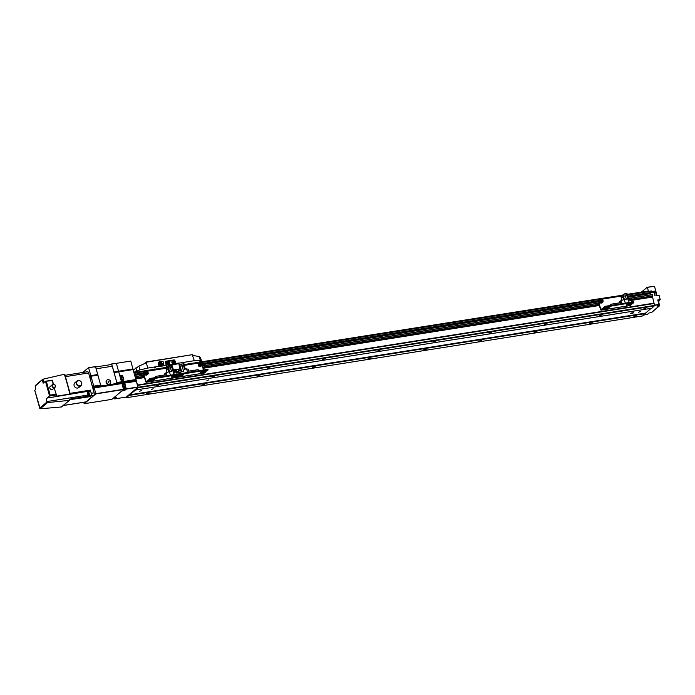 <?xml version="1.0" encoding="UTF-8"?>
<svg xmlns="http://www.w3.org/2000/svg" width="695" height="695" viewBox="0 0 695 695"><rect width="100%" height="100%" fill="white"/><g stroke="black" fill="none" stroke-linecap="round" stroke-linejoin="round"><path stroke-width="1.04" d="M153.673 369.827L153.109 369.479A2.337 0.53 -15.5 0 1 152.387 369.627A2.337 0.53 -15.5 0 1 151.771 369.697L151.597 370.157M151.771 369.697L133.987 372.65M157.218 385.742L156.323 385.577L159.242 384.769L157.218 385.742M158.973 384.717L156.531 385.386M209.073 361.053L208.509 360.705A2.337 0.53 -15.5 0 1 207.796 360.844A2.337 0.53 -15.5 0 1 207.171 360.913L207.006 361.383M207.171 360.913L184.053 364.71M212.627 376.959L211.732 376.794L214.642 375.986L212.627 376.959M214.373 375.934L211.932 376.612M264.482 352.269L263.918 351.922A2.337 0.53 -15.5 0 1 263.197 352.07A2.337 0.53 -15.5 0 1 262.571 352.13L262.406 352.6M262.571 352.13L208.509 360.705M268.027 368.185L267.132 368.011L270.051 367.203L268.027 368.185M269.773 367.151L267.34 367.829M319.882 343.486L319.318 343.139A2.337 0.53 -15.5 0 1 318.597 343.287A2.337 0.53 -15.5 0 1 317.98 343.356L317.806 343.817M317.98 343.356L263.918 351.922M323.427 359.402L322.532 359.237L325.451 358.429L323.427 359.402M325.182 358.377L322.741 359.046M375.283 334.712L374.718 334.365A2.337 0.53 -15.5 0 1 374.006 334.504A2.337 0.53 -15.5 0 1 373.38 334.573L373.215 335.042M373.38 334.573L319.318 343.139M378.836 350.619L377.941 350.454L380.851 349.646L378.836 350.619M380.582 349.594L378.141 350.271M430.692 325.929L430.127 325.581A2.337 0.53 -15.5 0 1 429.406 325.729A2.337 0.53 -15.5 0 1 428.789 325.79L428.615 326.259M428.789 325.79L374.718 334.365M434.236 341.844L433.341 341.671L436.26 340.863L434.236 341.844M435.982 340.811L433.55 341.488M596.901 299.588L596.336 299.241A2.337 0.53 -15.5 0 1 595.615 299.389A2.337 0.53 -15.5 0 1 594.998 299.449L594.824 299.919M594.998 299.449L540.927 308.024A2.337 0.53 -15.5 0 1 540.215 308.163A2.337 0.53 -15.5 0 1 539.589 308.233L539.424 308.702M600.445 315.504L599.55 315.33L602.469 314.522L600.445 315.504M602.191 314.47L599.759 315.148M539.589 308.233L485.527 316.798A2.337 0.53 -15.5 0 1 484.815 316.946A2.337 0.53 -15.5 0 1 484.189 317.016L484.024 317.476M545.045 324.278L544.15 324.113L547.069 323.305L545.045 324.278M546.791 323.253L544.359 323.931M484.189 317.016L430.127 325.581M489.645 333.061L488.741 332.896L491.66 332.088L489.645 333.061M491.391 332.036L488.95 332.705M641.224 292.569L640.66 292.213A2.337 0.53 -15.5 0 1 639.939 292.36A2.337 0.53 -15.5 0 1 639.322 292.43L639.148 292.89M639.322 292.43L627.281 294.471M644.769 308.476L643.874 308.311L646.793 307.503L644.769 308.476M646.515 307.451L644.083 308.12M590.385 323.966L589.49 323.801L592.409 322.993L590.385 323.966M592.131 322.94L589.699 323.609M534.985 332.749L534.09 332.584L537.009 331.767L534.985 332.749M536.731 331.715L534.299 332.392M479.585 341.532L478.681 341.358L481.6 340.55L479.585 341.532M481.331 340.498L478.89 341.176M424.176 350.306L423.281 350.141L426.2 349.333L424.176 350.306M425.922 349.281L423.49 349.95M368.776 359.089L367.881 358.924L370.791 358.107L368.776 359.089M370.522 358.055L368.081 358.733M313.367 367.872L312.472 367.698L315.391 366.891L313.367 367.872M315.122 366.838L312.68 367.516M257.967 376.647L257.072 376.482L259.991 375.674L257.967 376.647M259.713 375.621L257.28 376.29M202.566 385.43L201.672 385.265L204.582 384.448L202.566 385.43M204.313 384.396L201.871 385.073M147.158 394.213L146.263 394.039L149.182 393.231L147.158 394.213M148.912 393.179L146.471 393.857M634.709 316.946L633.814 316.772L636.733 315.964L634.709 316.946M636.455 315.912L634.022 316.59M141.285 390.607L139.53 391.363L141.285 390.607M640.416 311.499L638.662 312.264L640.416 311.499M153.143 388.74L151.475 389.469L153.143 388.74M208.552 379.957L206.884 380.686L208.552 379.957M632.007 313.488L633.675 312.767L631.833 312.88L630.165 313.601L630.895 313.662L632.007 313.488L631.833 312.88M641.45 292.082L647.184 287.252L654.481 286.297L647.306 287.374L648.418 291.118L640.66 292.213M486.092 317.146L485.527 316.798M541.501 308.371L540.927 308.024M623.207 295.114L596.336 299.241M168.346 367.203L153.109 369.479M135.403 377.75L136.15 376.534L136.428 378.063L135.812 378.949L138.244 387.714L126.308 397.748L125.986 397.106M134.934 374.023L134.483 374.405M134.952 374.006L134.517 374.544M134.213 373.441L135.004 372.789L135.134 374.431M652.414 294.576L628.41 298.381L652.414 294.576L652.579 296.383M135.456 390.051L651.814 308.224L654.629 305.557L652.414 296.418M651.18 308.328L645.525 313.089L129.166 394.916M126.308 397.748L642.667 315.921L645.525 313.089M651.363 290.962L627.359 294.767L651.363 290.962L651.571 292.725M650.789 292.856L650.824 293.472L628.045 297.078M650.841 293.559L651.189 294.776L650.841 293.559L628.072 297.173M645.455 313.575L129.096 395.412M654.603 305.878L138.244 387.714M116.508 382.737L116.586 382.537A2.493 2.172 49.9 0 0 116.534 381.433L114.006 372.468L133.058 369.445L130.773 361.053L116.369 363.337L118.576 371.425L132.98 369.141M114.006 372.329L132.988 369.323M116.404 383.067L135.977 379.965L133.058 369.445M116.473 382.928L135.89 379.661M83.687 402.292L84.173 403.734L95.84 393.909L94.034 387.228L136.055 380.243M116.013 383.605L136.064 380.426M94.199 387.81L136.22 380.834M94.12 387.688L136.229 381.016M124.336 387.862A1.399 0.608 -99 0 0 125.083 388.809A1.399 0.608 -99 0 0 125.387 386.976A1.399 0.608 -99 0 0 124.64 386.038A1.399 0.608 -99 0 0 124.336 387.862M121.851 378.923A1.399 0.608 -99 0 0 122.598 379.861A1.399 0.608 -99 0 0 122.911 378.037A1.399 0.608 -99 0 0 122.164 377.098A1.399 0.608 -99 0 0 121.851 378.923M114.076 372.589L118.732 371.851L121.486 381.764L121.139 380.521L123.91 380.078L122.607 375.404L120 376.421M122.607 375.404L119.844 375.847L118.732 371.851L133.136 369.566M121.938 380.391A2.493 1.086 81 0 1 121.251 378.037A2.493 1.086 81 0 1 121.729 376.143M114.241 397.775L114.64 398.904L116.386 397.436L113.615 397.879L121.807 390.99L124.57 390.547L126.316 389.078L125.091 384.344L122.476 385.36M124.57 390.547L123.927 388.21A2.493 1.086 81 0 1 124.214 385.082M125.091 384.344L122.32 384.787L121.973 383.544L123.545 389.521L111.869 399.347L84.173 403.734M113.919 372.164L111.6 363.963L116.369 363.337L118.576 371.425L113.963 372.155M116.586 382.537L135.899 379.844M136.298 381.138L137.949 387.237L126.273 397.062L114.64 398.904M111.721 364.076L130.773 361.053M126.316 389.078L137.949 387.237M126.334 388.844L137.975 387.002M94.034 387.228L93.79 386.516L100.897 385.03A2.493 2.172 49.9 0 1 100.358 383.996L95.536 366.639L88.552 367.612L90.871 375.813L97.743 374.727M93.79 386.516L100.983 385.195M93.955 387.098L101.835 385.855L101.279 385.464L93.868 386.637M93.79 386.333L90.871 375.813M92.183 385.847A2.493 1.086 81 0 1 92.313 385.803A2.493 1.086 81 0 1 93.643 387.471A2.493 1.086 81 0 1 93.469 390.486M89.264 375.326A2.493 1.086 81 0 1 89.394 375.283A2.493 1.086 81 0 1 90.724 376.959A2.493 1.086 81 0 1 90.55 379.965M111.6 363.963L110.852 364.588M135.89 379.479L116.534 382.728M116.334 383.206L121.651 382.528L116.204 383.397M115.544 383.935L94.112 387.506M90.88 375.995L97.743 374.909M82.766 372.485L88.552 367.612M94.112 387.332L102.591 385.994M95.84 393.909L123.545 389.521M95.867 393.674L123.571 389.287M88.673 367.733L95.536 366.639M93.947 386.75L101.479 385.56M61.412 406.975L62.037 406.106L61.412 406.975L40.197 408.782L34.828 390.364M69.934 399.686L89.872 396.68L89.942 395.907L69.778 399.095L69.656 399.729A0.625 0.539 -130.1 0 1 69.257 400.372L47.573 402.57A0.625 0.539 -130.1 0 1 46.886 402.075L46.747 401.588L87.622 395.108M52.533 384.526L50.309 386.403A1.868 1.625 49.9 0 0 52.716 389.261L54.94 387.393A1.868 1.625 49.9 0 0 52.533 384.526A1.868 1.625 49.9 0 0 54.94 387.393M53.446 384.396A1.555 1.355 49.9 0 0 54.262 387.323A1.555 1.355 49.9 0 0 53.446 384.396M77.032 380.982L74.808 382.858A3.084 2.684 49.9 0 0 78.778 387.575L81.002 385.699A3.084 2.684 49.9 0 0 77.032 380.982A3.084 2.684 49.9 0 0 81.002 385.699M78.413 380.643A2.771 2.415 49.9 0 0 79.856 385.847A2.771 2.415 49.9 0 0 78.413 380.643M87.527 392.241L87.683 391.963A2.181 0.947 81 0 1 87.796 391.85A2.181 0.947 81 0 1 88.022 391.745A2.181 0.947 81 0 1 89.247 393.474A2.181 0.947 81 0 1 88.925 395.942A2.181 0.947 81 0 1 88.699 396.054A2.181 0.947 81 0 1 88.204 395.855A2.181 0.947 81 0 1 88.1 395.75M89.785 391.537A2.181 0.947 81 0 1 90.011 391.433A2.181 0.947 81 0 1 91.236 393.161A2.181 0.947 81 0 1 90.923 395.629A2.181 0.947 81 0 1 90.698 395.733A2.181 0.947 81 0 1 90.446 395.707M87.639 392.119A1.929 0.843 81 0 1 88.864 393.327A1.929 0.843 81 0 1 88.639 395.742A1.929 0.843 81 0 1 88.004 395.663A1.929 0.843 81 0 1 87.309 394.065A1.929 0.843 81 0 1 87.474 392.328A1.929 0.843 81 0 1 87.639 392.119M87.857 392.918L88.421 394.942L87.857 392.918M88.474 393.596L87.648 393.726M88.5 394.647L87.926 394.734M56.408 394.899L49.553 395.985L47.078 398.07L90.402 390.903L56.147 396.219L56.408 394.812L55.887 394.213L50.179 395.116L49.553 395.985L45.47 381.26L52.334 380.148L45.679 381.225M56.408 394.812L54.175 388.036M70.16 393.839L64.392 374.249L42.916 379.209L42.325 380.069L43.186 383.18L45.47 381.26L52.125 380.652L52.342 380.156L53.124 384.231M69.257 400.372A0.625 0.539 -130.1 0 1 69.231 400.372L61.386 406.975M35.541 385.412A0.625 0.539 49.9 0 0 35.176 386.081L35.315 386.568A2.806 1.216 -99 0 1 34.993 390.077L34.793 390.243M90.402 390.903L91.349 393.274L94.12 392.84L88.612 372.972A1.868 0.808 -99 0 0 87.613 371.712L65.069 375.291M89.872 396.68L91.132 395.62A1.868 0.808 -99 0 0 91.349 393.274M85.546 401.936A1.868 0.808 -99 0 0 85.754 401.971A1.868 0.808 -99 0 0 85.945 401.875L93.903 395.186A1.868 0.808 -99 0 0 94.12 392.84M70.473 393.9L70.308 393.318L90.472 390.121M47.573 402.57L40.197 408.782L39.745 408.087L46.886 402.075M43.863 382.615L42.916 379.209L35.176 386.081M47.078 398.07A2.806 1.216 -99 0 0 46.747 401.588M64.904 374.935L69.83 393.857M110.731 364.693A2.493 1.086 81 0 1 110.992 364.562A2.493 1.086 81 0 1 112.321 366.239L96.145 368.802A2.493 1.086 -99 0 0 94.815 367.125M96.145 368.802L100.358 383.996A2.493 2.172 49.9 0 0 103.216 385.986L114.962 384.118A2.493 2.172 49.9 0 0 116.534 381.433L112.321 366.239M109.94 383.857A2.398 2.085 -130.1 0 1 106.144 382.467A2.398 2.085 -130.1 0 1 106.856 380.2M106.378 382.267A2.398 2.085 -130.1 0 1 110.644 381.598A2.398 2.085 -130.1 0 1 106.378 382.267M108.09 382.328L108.733 382.58L109.011 381.477L108.359 381.225L108.09 382.328M108.733 382.571L109.011 381.477M108.907 381.564L108.264 381.32M657.044 295.549A2.493 1.086 81 0 1 656.567 294.445L656.071 291.978L655.585 292.056M651.658 291.631L655.255 291.109L656.567 295.618L659.051 295.236L660.25 299.562L659.355 300.318A2.493 1.086 81 0 0 659.06 303.446L659.685 305.687L657.201 306.113L658.99 304.61L654.603 305.357M659.685 305.687L651.615 312.481L649.13 312.906L647.34 314.409L643.718 315.043M660.25 299.562L657.765 299.945L658.99 304.61M652.848 295.94L631.937 299.154M654.872 295.531L653.96 292.256L651.754 292.604M653.96 292.256L651.823 292.23M654.099 291.883L655.124 295.575M651.788 312.333L659.147 305.896M654.481 286.297L656.028 291.874L655.55 291.943M655.342 291.205L651.693 291.752M659.008 304.419L654.542 305.14M160.059 362.112L159.416 362.269L158.947 364.171L160.389 365.77L162.491 364.936M155.776 367.386L154.42 367.968L155.776 367.386M184.583 362.816L183.237 363.407L184.583 362.816M161.344 362.721A1.225 1.06 -130.1 0 1 163.516 362.373A1.225 1.06 -130.1 0 1 161.344 362.721M171.891 362.538A1.399 1.225 -130.1 0 1 172.238 361.27L172.725 360.853A1.399 1.225 -130.1 0 1 174.532 362.998A1.399 1.225 -130.1 0 1 172.725 360.853L174.897 361.695L174.037 363.416A1.399 1.225 -130.1 0 1 171.891 362.538M166.348 363.416A1.399 1.225 -130.1 0 1 166.696 362.147L167.182 361.73A1.399 1.225 -130.1 0 1 168.989 363.876A1.399 1.225 -130.1 0 1 167.182 361.73L169.354 362.573L168.503 364.293A1.399 1.225 -130.1 0 1 166.348 363.416M168.294 362.599L168.642 362.304L167.999 362.052L167.538 362.477L167.721 363.155L168.477 363.268L167.669 362.356M168.477 363.268L168.642 362.304M168.372 363.398L168.833 362.972M173.889 362.512L173.203 361.478M173.533 361.174L173.072 361.6L173.906 362.521L174.184 361.426L173.533 361.174M163.169 364.093L163.612 363.52L163.169 364.093M160.415 364.528L160.606 363.998L160.415 364.528M159.416 362.269L158.486 364.458M158.947 364.171L158.503 364.536M162.309 365.466L160.389 365.77M158.547 364.684L159.902 366.187M160.797 361.435A2.65 2.302 49.9 0 0 158.443 364.302L158.99 366.282L158.573 366.639L163.282 365.891L162.943 364.666M160.319 361.782A2.65 2.302 49.9 0 0 158.894 362.095M163.282 365.891L163.334 364.223M175.713 363.502L174.862 360.418A0.625 0.539 49.9 0 0 174.141 359.914L165.836 361.235A0.625 0.539 49.9 0 0 165.436 361.904L166.183 365.431M175.218 363.581L174.897 362.425L175.218 363.581M165.532 361.852L174.037 360.366L174.436 360.766A0.625 0.539 49.9 0 0 174.428 360.74L174.862 360.418M174.15 360.375A0.625 0.539 49.9 0 0 173.724 360.271L165.836 361.235M134.708 372.39L135.777 371.495M134.022 372.503L135.586 371.182L136.724 371.782L136.29 372.138M192.211 354.693L146.15 362.217L192.211 354.693L194.313 360.688L200.316 360.366A3.11 0.712 -15.5 0 1 201.368 360.601A3.11 0.712 -15.5 0 1 201.133 361L199.178 362.173M185.078 355.814L177.851 356.961M172.317 357.829L165.106 358.976M159.581 359.845L152.361 361M144.464 363.641L146.15 362.217L147.774 368.063L158.99 366.282M133.275 370.061L138.878 366.161L146.315 362.807M192.854 355.432L199.265 356.596L200.203 357.638M136.029 371.886L136.872 371.182A3.11 0.712 -15.5 0 1 139.921 369.94L147.774 368.063M163.699 365.535L166.331 365.118M178.589 363.181L194.313 360.688M165.61 361.739L166.913 366.613L169.493 364.484L170.197 365.839M179.97 368.932L178.858 363.711L169.997 365.11M168.633 368.254L168.19 366.63L169.919 365.883L169.597 365.101L167.009 367.229L166.148 365.283M169.606 364.501L178.363 363.077L178.858 363.711M179.77 369.088L173.446 370.096M180.005 368.897L173.403 369.94M178.415 376.429L179.449 375.986L178.415 376.429M205.268 371.052L206.293 370.609L205.268 371.052M180.057 375.048L181.082 374.605L180.057 375.048M203.626 372.433L204.651 371.99L203.626 372.433M198.666 363.728A1.711 1.494 49.9 0 0 200.872 366.352L201.498 365.822A1.711 1.494 -130.1 0 1 199.3 363.198A1.711 1.494 -130.1 0 1 201.498 365.822L201.932 364.25L199.3 363.198L198.666 363.728M200.681 365.283L200.742 364.18L199.952 363.867M200.238 363.607L199.656 364.137L200.707 365.292L201.281 364.762L200.238 363.607M174.045 370.001A1.711 1.494 49.9 0 0 176.217 370.261L176.851 369.731A1.711 1.494 -130.1 0 1 175.14 369.827M208.04 369.888L207.597 369.323L208.126 369.94L207.258 370.704L201.715 371.582L200.386 372.511L206.137 371.608L204.565 372.963A1.242 0.539 81 0 1 204.434 373.033A1.242 0.539 81 0 1 204.295 373.007M204.043 371.243L201.168 371.86M178.954 374.501L178.511 373.927L178.989 374.622L207.753 369.905M178.884 373.997L179.614 373.754L179.779 374.336M178.493 375.422L172.629 376.195L171.274 377.159L182.542 375.422L183.715 374.431L178.493 375.422M182.933 374.562L180.057 375.196M201.724 363.763L201.576 363.233A0.625 0.539 49.9 0 0 200.864 362.729L184.236 365.37M207.597 369.323L179.614 373.754M202.002 364.745L203.453 369.975M204.565 372.963L175.479 377.576L176.999 376.299L175.479 377.576A1.242 0.539 81 0 1 175.349 377.637A1.242 0.539 81 0 1 175.21 377.62M178.989 374.622L178.172 375.309L178.989 374.622M188.736 371.139L198.145 369.653L198.709 370.73M189.04 372.259L188.206 369.245L186.599 368.897L187.598 372.494M179.458 365.857L180.092 365.752M180.274 366.413L179.823 364.788L181.56 364.032L183.81 363.859L184.262 365.483M179.918 367.542L180.509 367.447M181.265 370.166L180.248 366.5L182.047 365.718L184.323 365.544L185.313 369.106M177.972 372.911A2.181 0.495 -15.5 0 1 180.535 372.06L180.943 373.545M181.882 371.842L181.386 370.07L180.856 370.513M182.047 365.718L183.662 371.556L180.535 372.06M186.599 368.897L184.575 369.219L183.054 363.798M149.329 381.042L150.355 380.591L149.329 381.042M176.174 375.665L177.208 375.222L176.174 375.665M150.971 379.661L151.996 379.209L150.971 379.661M174.541 377.046L175.566 376.594L174.541 377.046M148.183 372.789A1.711 1.494 -130.1 0 1 147.757 374.336L148.191 372.763L145.559 371.721L144.925 372.251A1.711 1.494 49.9 0 0 147.132 374.866L147.757 374.336A1.711 1.494 -130.1 0 1 145.559 371.721A1.711 1.494 -130.1 0 1 148.174 372.746M147.001 372.694L146.497 372.12L145.915 372.659L146.958 373.814L147.001 372.694L146.211 372.39M147.236 373.536L147.305 372.433M146.958 373.814L147.54 373.276M174.958 375.847L172.073 376.464M148.956 379.461L149.738 378.653L149.903 379.235L178.667 374.518M149.738 378.653L150.528 378.367L150.693 378.949M154.768 379.036L149.408 380.035L149.903 379.235M154.785 379.096L153.456 380.026L147.913 380.903L146.393 382.189A1.242 0.539 81 0 1 146.263 382.25A1.242 0.539 81 0 1 145.602 381.407L143.17 372.642A0.625 0.539 49.9 0 1 143.457 371.999M153.847 379.166L150.971 379.809M149.025 379.957L148.704 380.625M166.218 368.228L143.796 371.773A0.625 0.539 49.9 0 0 143.405 372.451L145.837 381.216L146.167 381.633L148.539 380.035M178.511 373.927L150.528 378.367M146.393 382.189L175.479 377.576A1.242 0.539 81 0 1 175.349 377.637L146.263 382.25M156.271 377.455L155.706 376.377L155.489 377.576M166.409 375.847L165.844 374.77L155.706 376.377M170.423 375.213L169.424 371.616L166.044 372.755L166.878 375.769M166.044 372.755L164.628 373.945L164.897 374.918M169.519 371.608L168.616 368.341L170.405 367.559L169.919 365.883L172.178 365.709L172.629 367.325M166.461 370.088L166.009 368.463L168.451 367.594M169.424 371.616L171.448 371.295L170.405 367.559L172.69 367.386L174.263 373.05M167.061 372.416L166.435 370.174L168.876 369.288M171.413 365.639L173.524 373.163L176.652 372.668A2.181 0.495 -15.5 0 1 177.937 372.781L178.267 373.971M604.198 308.954L605.223 308.511L604.198 308.954M631.043 303.576L632.068 303.133L631.043 303.576M605.832 307.572L606.857 307.129L605.832 307.572M629.401 304.957L630.426 304.514L629.401 304.957M599.785 300.162A1.711 1.494 49.9 0 0 601.992 302.785L602.626 302.256A1.711 1.494 -130.1 0 1 600.419 299.632A1.711 1.494 -130.1 0 1 602.626 302.256L603.06 300.674L600.419 299.632L599.785 300.162M601.861 300.605L601.357 300.04L600.784 300.57L601.827 301.726L601.861 300.605L601.071 300.301M602.096 301.448L602.165 300.353M601.827 301.726L602.4 301.196M633.814 302.421L633.371 301.847L633.901 302.464L633.032 303.229L627.489 304.106L626.16 305.036L631.911 304.132L630.339 305.487A1.242 0.539 81 0 1 630.217 305.557A1.242 0.539 81 0 1 630.07 305.531M629.87 303.811L626.942 304.384M603.816 307.372L604.607 306.565L604.763 307.147L633.536 302.429M604.607 306.565L605.388 306.278L605.553 306.86M609.628 306.955L604.268 307.946L604.763 307.147M609.645 307.016L608.316 307.946L602.774 308.823L601.253 310.1A1.242 0.539 81 0 1 601.123 310.161A1.242 0.539 81 0 1 600.463 309.327L598.03 300.561A0.625 0.539 49.9 0 1 598.317 299.919M608.707 307.086L605.832 307.72L605.962 308.198M603.885 307.876L603.564 308.537M621.078 296.139L598.656 299.693A0.625 0.539 49.9 0 0 598.265 300.362L600.697 309.127L601.097 309.518L603.399 307.954M633.371 301.847L605.388 306.278M611.131 305.366L610.566 304.288L610.358 305.496M621.269 303.758L620.705 302.681L610.566 304.288M625.283 303.124L624.284 299.536L620.904 300.674L621.747 303.689M620.904 300.674L619.497 301.865L619.758 302.829M623.502 296.166L623.05 294.55L624.788 293.794L627.038 293.62L627.489 295.236M621.321 297.999L620.87 296.383L623.319 295.514M624.379 299.519L623.476 296.252L627.55 295.305L629.123 300.961M621.921 300.327L621.304 298.086L623.736 297.199M626.282 293.559L628.384 301.083L631.52 300.588A2.181 0.495 -15.5 0 1 632.798 300.692L633.128 301.882M624.284 299.536L626.308 299.215L625.274 295.471M630.756 313.176L630.895 313.662M652.509 294.706L628.445 298.52M598.769 303.22L202.358 366.039M143.908 375.309L136.15 376.534M598.734 303.089L202.323 365.909L598.734 303.081M136.055 376.412L143.874 375.17L136.072 376.412M135.864 377.064L135.247 377.168M135.846 376.985L135.221 377.09M598.395 301.873L202.002 364.693M143.535 373.962L134.743 375.352M598.369 301.786L201.993 364.597M143.509 373.867L134.717 375.265M135.099 374.318L134.483 374.414M627.88 296.487L651.597 292.725L627.88 296.478M598.204 301.178L201.845 363.998L598.204 301.187M135.238 374.562L143.344 373.276L135.256 374.553M651.823 292.543L627.846 296.339M598.169 301.048L201.785 363.859M143.309 373.128L135.464 374.37M651.849 292.308L627.776 296.122M598.108 300.822L201.698 363.65M143.239 372.911L135.49 374.136M651.528 291.17L627.42 294.984M621.512 295.922L184.192 365.231M166.652 368.011L135.169 372.998M623.293 295.418L184.132 365.014L623.285 295.41M180.066 365.657L179.432 365.761L180.057 365.648M168.425 367.507L135.038 372.798M151.606 369.723L133.953 372.52L151.675 369.705M207.006 360.94L184.01 364.58L207.075 360.922M179.944 365.231L179.31 365.327L179.944 365.222M168.312 367.073L153.352 369.445M262.415 352.156L208.752 360.662M317.815 343.382L264.161 351.879M373.215 334.599L319.561 343.104M428.624 325.816L374.961 334.321M484.024 317.042L430.37 325.538M539.433 308.259L485.77 316.764M594.833 299.476L541.17 307.981M639.157 292.456L627.238 294.341L639.226 292.439M640.79 292.187L648.313 290.996L640.903 292.178M645.49 313.176L129.131 395.012M654.629 305.557L138.27 387.393M654.62 305.418L138.262 387.245M654.091 303.515L137.732 385.351M654.038 303.411L137.679 385.238M653.908 303.289L137.549 385.117M653.856 303.176L137.488 385.013M652.171 297.113L632.259 300.275M599.394 305.479L202.983 368.298M144.534 377.567L135.812 378.949M652.205 296.722L632.155 299.901M599.298 305.114L202.879 367.933M144.43 377.194L135.846 378.558M652.379 296.583L632.12 299.788M599.264 305.001L202.853 367.82M144.404 377.081L136.02 378.41M652.414 296.444L632.085 299.667M599.229 304.87L202.818 367.69M144.369 376.959L136.055 378.271M652.622 296.374L632.076 299.632L652.605 296.383M599.22 304.836L202.81 367.664L599.22 304.844M144.36 376.925L136.263 378.21M652.787 296.235L632.05 299.519M599.186 304.731L202.775 367.551M144.325 376.812L136.428 378.063M599.09 304.358L202.671 367.177M144.221 376.447L136.472 377.672M179.979 365.362L179.345 365.457M123.927 388.21L123.293 388.305M94.277 387.932L136.376 381.26M113.911 371.981L132.971 368.967M93.947 386.924L101.626 385.699M91.028 376.247L97.899 375.152M90.958 376.117L97.821 375.031M90.863 375.639L97.734 374.544M93.782 386.151L100.897 385.03M63.314 405.463L85.945 401.875M91.132 395.62L93.903 395.186M65.443 376.638L88.612 372.972M50.179 395.116L46.417 381.564M53.463 384.187L52.351 380.182L53.463 384.187M657.939 300.544L659.355 300.318M163.577 362.668A1.772 1.546 -130.1 0 1 160.415 363.164A1.772 1.546 -130.1 0 1 162.387 361.348L162.7 361.469M172.699 362.008A1.155 1.008 -130.1 0 1 174.749 361.687A1.155 1.008 -130.1 0 1 172.699 362.008M167.156 362.886A1.155 1.008 -130.1 0 1 169.206 362.564A1.155 1.008 -130.1 0 1 167.156 362.886M163.542 362.469L163.594 363.607M146.132 362.06L144.021 363.841M138.878 366.161L139.921 369.94M199.265 356.596L200.316 360.366M135.933 367.829L136.872 371.182M167.269 366.317L166.748 366.404M199.109 364.666A1.529 1.329 -130.1 0 1 201.828 364.232A1.529 1.329 -130.1 0 1 199.109 364.666M176.739 369.575A1.529 1.329 -130.1 0 1 175.609 369.749M202.601 371.634L202.766 372.216M202.992 371.486L203.157 372.068M203.392 371.347L203.548 371.929M205.642 371.121L205.772 371.582M182.776 374.692L182.933 375.274M182.377 374.831L182.542 375.422M180.161 375.187L180.326 375.769M180.014 375.178L180.153 375.656M179.875 375.204L180.005 375.665M177.659 375.535L177.79 376.012M180.743 370.548L177.677 371.582L178.033 372.876M181.56 364.032L182.021 365.718M180.196 368.741L180.665 370.435M177.807 372.068L177.347 372.199M177.772 371.938L177.312 372.06L177.772 371.929M179.849 370.47L177.807 371.365M145.368 373.18A1.529 1.329 -130.1 0 1 148.087 372.755A1.529 1.329 -130.1 0 1 145.368 373.18M173.515 376.238L173.68 376.82M173.906 376.099L174.071 376.681M174.306 375.952L174.462 376.542M176.556 375.726L176.678 376.186M148.921 379.34L149.086 379.922M153.691 379.305L153.847 379.887M153.291 379.444L153.456 380.026M151.076 379.791L151.241 380.382M150.789 379.809L150.919 380.269M147.748 380.321L147.913 380.903M146.888 381.051L145.837 381.216M175.965 371.087L173.941 371.894M176.869 371.165L173.959 371.955M167.747 367.707L168.902 371.799M177.069 374.162L176.652 372.668M600.237 301.1A1.529 1.329 -130.1 0 1 602.947 300.666A1.529 1.329 -130.1 0 1 600.237 301.1M628.376 304.158L628.541 304.74M628.775 304.01L628.932 304.592M629.166 303.871L629.331 304.453M631.416 303.645L631.547 304.106M603.781 307.251L603.946 307.833M608.551 307.216L608.707 307.798M608.151 307.355L608.316 307.946M605.936 307.711L606.101 308.293M605.788 307.703L605.927 308.18M605.649 307.729L605.779 308.189M602.617 308.241L602.774 308.823M601.757 308.962L600.697 309.127M630.339 305.487L601.253 310.1M628.654 300.118L630.851 298.989L628.801 299.806M630.851 298.989L631.955 299.197L628.819 299.866M624.788 293.794L625.248 295.479M622.607 295.627L623.076 297.312M623.094 297.304L623.763 299.71M631.729 299.076L630.869 298.989M631.929 302.073L631.52 300.588M168.425 367.49L135.004 372.789M144.36 376.933L136.237 378.219M168.303 367.064L153.239 369.453M262.484 352.139L208.639 360.67M317.884 343.365L264.048 351.896M373.285 334.582L319.448 343.113M428.693 325.799L374.848 334.33M594.903 299.458L541.066 307.989M484.094 317.024L430.257 325.555M539.502 308.241L485.657 316.772M69.5 400.259L61.673 406.844M88.022 391.745L90.011 391.433M88.699 396.054L90.698 395.733M63.228 405.541L85.754 401.971M42.682 379.331L35.332 385.517M39.771 408.425L34.75 390.321M70.23 393.874L64.878 374.596M95.641 366.995L110.992 364.562M160.858 361.409L159.998 362.225M161.544 361.226L162.387 361.348M159.815 362.712L159.841 363.659L161.874 365.092M162.561 364.91L163.412 364.093M192.315 354.667L146.193 361.982M146.167 361.991L143.9 363.893M200.421 357.187L201.368 360.601M178.363 363.077L169.493 364.484M207.961 369.349L208.126 369.94M180.048 375.178L180.187 375.674M204.434 373.033L175.349 377.637M180.978 370.67L181.326 371.929M179.866 370.461L177.677 371.582M178.346 369.314L178.745 370.748M178.876 373.962L179.032 374.544M148.878 379.418L149.034 380M173.793 372.199L175.991 371.078M177.095 371.286L177.46 372.607M633.736 301.873L633.901 302.464M603.738 307.329L603.903 307.92M630.217 305.557L601.123 310.161M631.955 299.197L632.328 300.518"/></g></svg>
